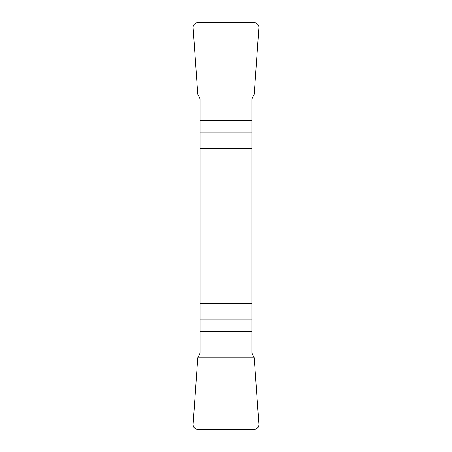 <?xml version="1.0" encoding="UTF-8"?>
<svg xmlns="http://www.w3.org/2000/svg" width="452" height="452" viewBox="0 0 452 452"><rect width="100%" height="100%" fill="white"/><g stroke="black" fill="none" stroke-linecap="round" stroke-linejoin="round"><path stroke-width="0.68" d="M200.004 148.346L251.996 148.346L251.996 98.711L254.25 94.146L258.889 27.781A4.949 4.876 135 0 0 254.064 22.6L197.936 22.6A4.949 4.876 45 0 0 193.111 27.781L197.75 94.146L200.004 98.711L200.004 353.289L197.75 357.854L193.111 424.219A4.949 4.876 -45 0 0 197.936 429.4L254.064 429.4A4.949 4.876 -135 0 0 258.889 424.219L254.25 357.854L251.996 353.289L251.996 303.654L200.004 303.654M251.996 148.346L251.996 303.654M258.889 424.185C258.877 427.428 257.256 429.168 254.024 429.4L197.976 429.4C194.744 429.168 193.123 427.428 193.111 424.185L197.75 357.854L254.25 357.854L258.889 424.185M251.996 132.057L200.004 132.057M200.004 120.571L251.996 120.571M200.004 319.943L251.996 319.943M251.996 331.429L200.004 331.429"/></g></svg>
